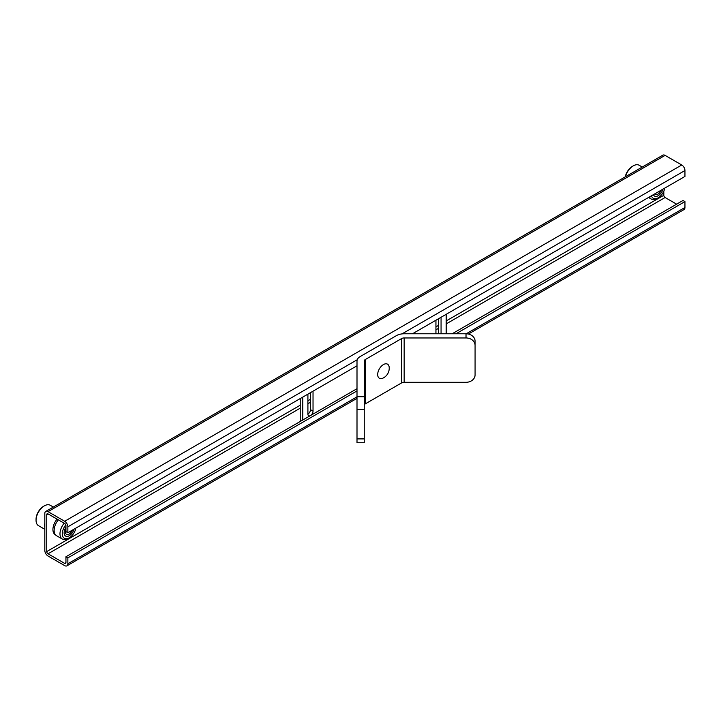 <?xml version="1.0" encoding="UTF-8"?>
<svg xmlns="http://www.w3.org/2000/svg" width="721" height="721" viewBox="0 0 721 721"><rect width="100%" height="100%" fill="white"/><g stroke="black" fill="none" stroke-linecap="round" stroke-linejoin="round"><path stroke-width="1.08" d="M364.249 405.346A3.623 2.091 180 0 1 365.304 403.868L401.588 382.914A3.623 2.091 180 0 1 404.157 382.301L404.157 337.96L466.018 337.96L466.018 333.778L404.157 333.778A10.86 6.273 0 0 0 396.469 335.607L360.185 356.562A10.86 6.273 0 0 0 357.003 360.996L357.003 396.712L364.249 396.712L364.249 442.73L357.003 442.73L357.003 438.9L364.249 438.9M404.157 337.96A3.623 2.091 0 0 0 401.588 338.564L365.304 359.518A3.623 2.091 0 0 0 364.249 360.996L364.249 396.712M466.018 333.778A9.049 7.39 -0 0 1 475.076 341.168L475.076 374.911A9.049 7.39 180 0 1 466.018 382.301L404.157 382.301M475.076 345.35A9.049 7.39 180 0 0 466.018 337.96M364.249 409.339L357.003 409.339L357.003 438.9M357.003 409.339L357.003 396.712M446.182 333.778L446.182 314.302M302.793 397.091L302.793 420.001M300.233 398.569L300.233 421.479M438.503 333.778L438.503 318.736M307.993 394.081A3.623 2.091 120 0 0 307.912 394.874L307.912 414.088A3.623 2.091 120 0 0 310.472 409.654L310.472 392.657M436.025 320.169A3.623 2.091 120 0 0 435.944 320.953L435.944 333.778M441.063 333.778L441.063 317.997A3.623 2.091 120 0 0 440.982 317.303M307.912 414.088A3.623 2.091 120 0 0 308.66 415.747A3.623 2.091 120 0 0 311.454 414.773A3.623 2.091 120 0 0 313.031 411.132L313.031 391.918A3.623 2.091 120 0 0 312.95 391.224M389.187 367.286A10.977 10.977 0 0 1 382.914 378.146A8.147 4.705 -60 0 1 377.687 374.722A8.147 4.705 -60 0 1 383.103 364.781A8.147 4.705 -60 0 1 389.187 367.286A8.147 4.705 -60 0 1 389.205 367.71M653.379 194.679A7.246 4.182 120 0 0 658.165 195.724A7.246 4.182 120 0 0 662.941 189.154M651.478 195.779A9.806 5.66 120 0 0 658.165 197.815L656.993 198.491A11.455 6.615 -60 0 1 651.27 199.059A11.455 6.615 -60 0 1 649.468 196.932M656.993 198.491L658.165 197.815A9.806 5.66 120 0 0 664.843 188.055M65.944 527.195A7.246 4.182 120 0 0 64.124 532.774A7.246 4.182 120 0 0 69.243 535.73A7.246 4.182 120 0 0 74.029 529.169M65.782 524.888A9.806 5.66 120 0 0 62.547 535.757A9.806 5.66 120 0 0 69.243 537.821L68.071 538.497A11.455 6.615 -60 0 1 62.348 539.065A11.455 6.615 -60 0 1 64.178 523.203M68.071 538.497L69.243 537.821A9.806 5.66 120 0 0 75.93 528.069M55.4 534.739L55.238 534.64A11.175 6.453 -60 0 1 57.067 519.102M62.348 539.065L56.508 535.694A11.455 6.615 -60 0 1 58.338 519.832M676.631 204.169L665.104 197.518A1.812 1.045 60 0 1 663.825 195.301L663.825 191.146M48.019 553.791A1.812 1.045 60 0 1 46.739 551.574L46.739 514.614A1.812 1.045 60 0 1 47.117 513.785A1.812 1.045 60 0 1 48.019 513.875L64.665 523.482A1.812 1.045 60 0 1 65.944 525.699L65.944 531.611L67.864 532.72L67.864 526.808A4.524 2.614 -120 0 0 64.665 521.265L48.019 511.658A4.524 2.614 -120 0 0 45.756 511.432A4.524 2.614 -120 0 0 44.819 513.505L44.819 550.465A4.524 2.614 -120 0 0 48.019 556.008L64.665 565.615A4.524 2.614 -120 0 0 66.927 565.841A4.524 2.614 -120 0 0 67.864 563.768L67.864 557.856L65.944 556.747L65.944 562.659A1.812 1.045 60 0 1 65.566 563.489A1.812 1.045 60 0 1 64.665 563.398L48.019 553.791L300.233 408.176M468.425 334.039L684.013 209.568A4.524 2.614 -120 0 0 684.95 207.495L684.95 201.583L683.03 200.474L452.148 333.778M357.003 388.7L65.944 556.747M684.95 201.583L455.987 333.778M357.003 390.917L67.864 557.856M412.457 333.778L684.95 176.447L684.95 170.535A4.524 2.614 -120 0 0 681.751 164.992L665.104 155.385A4.524 2.614 -120 0 0 662.842 155.159L45.756 511.432M357.003 365.79L67.864 532.72M44.819 527.159A11.77 6.795 -60 0 1 44.63 525.221A11.77 6.795 -60 0 1 44.819 523.058M53.345 507.052L50.254 505.268A11.77 6.795 120 0 0 44.369 505.854L43.539 506.331A10.59 6.119 -60 0 0 36.05 519.309L36.05 520.265A11.77 6.795 120 0 0 38.483 525.654L44.819 529.313M65.944 529.34A5.308 3.064 120 0 0 65.386 531.936A5.308 3.064 120 0 0 68.153 534.522A5.308 3.064 120 0 0 72.37 530.115M68.63 534.667L72.397 530.106M44.369 505.854A11.77 6.795 120 0 0 36.05 520.265M654.839 193.841A5.308 3.064 120 0 0 661.292 190.11M657.543 194.661L661.319 190.092M642.258 167.047L639.176 165.262A11.77 6.795 120 0 0 633.29 165.848A11.77 6.795 120 0 0 625.458 176.744M625.233 176.879A10.59 6.119 -60 0 1 632.461 166.326L633.29 165.848M365.304 403.868L365.304 359.518M401.588 338.564L401.588 382.914M310.472 409.654L313.031 411.132M312.391 391.548L313.031 391.918M440.423 317.628L441.063 317.997M663.825 195.301L446.182 320.953M438.503 325.387L435.944 326.865M310.472 399.308L307.912 400.786M300.233 405.22L46.739 551.574M665.104 197.518L446.182 323.909M438.503 328.343L435.944 329.821M310.472 402.264L307.912 403.742M65.944 562.659L64.665 563.398M684.95 207.495L466.226 333.778M357.003 396.838L67.864 563.768M665.104 155.385L48.019 511.658M681.751 164.992L64.665 521.265M684.95 170.535L401.994 333.895M357.219 359.752L67.864 526.808M48.019 513.875L46.739 514.614M651.27 199.059L648.53 197.473M357.003 398.362L66.927 565.841"/></g></svg>
